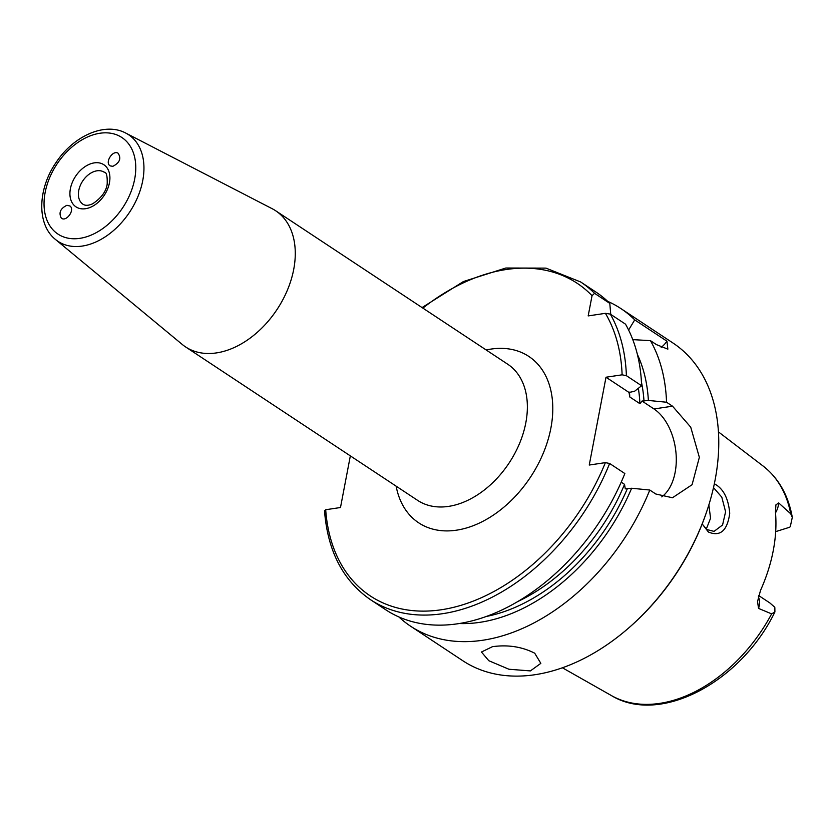 <?xml version="1.0" encoding="UTF-8"?>
<svg xmlns="http://www.w3.org/2000/svg" width="834" height="834" viewBox="0 0 834 834"><rect width="100%" height="100%" fill="white"/><g stroke="black" fill="none" stroke-linecap="round" stroke-linejoin="round"><path stroke-width="1.25" d="M112.882 166.31L110.338 165.924C104.406 163.151 112.465 149.786 118.032 153.175C121.503 158.345 119.783 162.713 112.882 166.31M66.949 205.289L70.025 206.029C75.31 209.824 66.136 222.449 61.268 218.07C58.536 212.701 60.434 208.437 66.949 205.289M55.482 239.473L182.302 344.494A81.628 55.638 -56.5 0 0 185.586 346.923A81.628 55.638 -56.5 0 0 277.013 309.518A81.628 55.638 -56.5 0 0 275.637 210.741A81.628 55.638 -56.5 0 0 272.113 208.677L125.819 133.106C104.771 121.722 73.298 136.119 56.034 162.547C37.77 188.901 36.467 224.336 55.482 239.473A63.926 43.566 -56.5 0 0 106.012 236.314A63.926 43.566 -56.5 0 0 142.729 180.665A63.926 43.566 -56.5 0 0 125.819 133.106M324.489 510.544C327.606 550.972 342.962 580.704 370.557 599.729L385.767 609.79A190.475 129.812 -56.5 0 0 624.854 473.545L609.633 463.485L605.38 462.63L589.252 465.038L606.005 377.229L622.122 374.82L626.386 375.675L641.607 385.735A190.475 129.812 -56.5 0 0 625.51 324.165L610.3 314.105L605.411 313.334L588.178 315.909L592.046 295.684L594.569 293.328L609.79 303.388L610.749 314.397M350.343 455.875L340.491 507.52L325.698 509.73L325.104 511.315M775.516 512.827A17.41 11.864 -56.5 0 0 778.664 502.923L790.726 513.807L792.3 517.372L790.319 526.483A17.41 11.864 123.5 0 1 789.735 527.213L775.683 531.633M758.69 595.559L769.824 602.919L774.505 607.006A17.41 11.864 123.5 0 1 774.849 607.6L774.911 611.947L771.627 613.876L758.544 608.413A17.41 11.864 -56.5 0 0 758.356 596.863M778.664 502.923L775.922 504.862L775.443 512.076A139.184 94.857 -56.5 0 1 760.493 590.462L757.533 601.595L758.544 608.413M702.186 523.961L708.4 532.019C720.263 536.94 727.384 530.695 729.729 513.264C728.395 498.273 723.266 488.443 714.331 483.783M713.497 487.598L721.796 497.158L725.59 511.763L722.578 524.972L714.04 531.383L706.878 529.538L702.249 524.096M706.283 529.079L710.568 518.227L708.848 504.924M492.467 646.673C507.896 644.557 521.969 646.725 534.709 653.199L540.839 663.353L530.393 670.911L508.938 669.243L488.807 660.716L481.447 652.021L492.467 646.673M661.185 347.382A48.372 30.18 81.5 0 0 666.95 341.2L667.846 349.154L656.431 344.609L650.447 340.647L632.777 339.626M628.607 330.035L634.716 319.881L666.95 341.2M641.607 385.735L634.538 391.292L629.034 392.46L629.774 396.974L639.918 403.687L642.024 401.05L648.372 400.445A174.733 119.095 -56.5 0 0 637.395 354.46M634.716 319.881A190.475 129.812 -56.5 0 0 620.819 308.528A190.475 129.812 -56.5 0 0 607.663 301.335M398.933 616.983A190.475 129.812 -56.5 0 0 410.703 626.282A190.475 129.812 -56.5 0 0 649.79 490.038L631.63 488.255L625.271 488.86L624.53 484.346L621.226 482.156M459.461 623.54A174.733 119.095 -56.5 0 0 631.63 488.255M609.79 303.388A190.475 129.812 -56.5 0 0 595.893 292.036L580.673 281.975L545.978 268.121L505.831 268.016L463.433 281.538L422.056 307.569M629.034 392.46L606.005 377.229M661.769 496.887A48.372 30.18 81.5 0 0 675.999 453.008A48.372 30.18 81.5 0 0 653.981 408.952L642.024 401.05M648.372 400.445L666.533 402.228L672.527 406.189L690.729 427.164L699.351 457.334L692.074 484.721L672.465 497.752L655.774 493.999L649.79 490.038M666.533 402.228A190.475 129.812 -56.5 0 0 650.447 340.647M410.703 626.282L462.828 660.747A190.475 129.812 -56.5 0 0 630.473 626.407A190.475 129.812 -56.5 0 0 706.992 510.7A190.475 129.812 -56.5 0 0 672.944 342.993L620.819 308.528M630.473 626.407L631.328 625.656A187.452 127.758 -56.5 0 0 706.627 511.784L706.992 510.7M83.014 204.257A19.203 13.083 123.5 0 1 80.231 185.638A19.203 13.083 123.5 0 1 96.932 170.814A19.203 13.083 123.5 0 1 104.198 172.221C106.481 171.992 107.471 175.984 107.179 184.189C106.095 191.559 101.258 198.085 92.657 203.777C88.571 205.644 85.36 205.8 83.014 204.257M109.431 182.886A25.249 17.201 -56.5 0 0 83.942 167.415A25.249 17.201 -56.5 0 0 76.374 207.103A25.249 17.201 -56.5 0 0 109.431 182.886M134.67 179.112A57.9 39.459 123.5 0 1 58.86 234.656A57.9 39.459 123.5 0 1 76.217 143.636A57.9 39.459 123.5 0 1 134.67 179.112M396.129 486.159A99.767 68.002 -56.5 0 0 479.508 523.001A99.767 68.002 -56.5 0 0 552.723 412.277A99.767 68.002 -56.5 0 0 486.18 349.978M275.637 210.741L507.718 364.218A81.628 55.638 123.5 0 1 509.105 462.995A81.628 55.638 123.5 0 1 417.667 500.4L185.586 346.923M592.046 295.684A187.452 127.758 -56.5 0 0 422.869 308.111M325.698 509.73A187.452 127.758 -56.5 0 0 443.751 609.373A187.452 127.758 -56.5 0 0 605.38 462.63M622.122 374.82A187.452 127.758 -56.5 0 0 605.411 313.334M774.911 611.947C740.967 682.024 660.163 725.34 611.405 695.566A137.714 93.856 -56.5 0 0 771.627 613.876M790.726 513.807A137.714 93.856 -56.5 0 0 763.162 466.081L718.428 431.887M708.4 532.019L706.878 529.538M644.004 401.102A169.312 115.394 -56.5 0 0 641.44 382.16M626.386 375.675A190.475 129.812 -56.5 0 0 610.3 314.105M486.535 616.42A169.312 115.394 -56.5 0 0 627.251 488.901M518.227 601.314A166.289 113.33 -56.5 0 0 624.53 484.346M639.918 403.687A166.289 113.33 -56.5 0 0 638.344 388.3M370.557 599.729A190.475 129.812 -56.5 0 0 609.633 463.485M594.569 293.328A190.475 129.812 -56.5 0 0 580.673 281.975M629.774 396.974A166.289 113.33 -56.5 0 0 629.461 392.136M653.981 408.952L672.527 406.189M611.405 695.566L562.429 667.794M792.3 517.372C788.349 495.333 778.643 478.236 763.162 466.081"/></g></svg>

